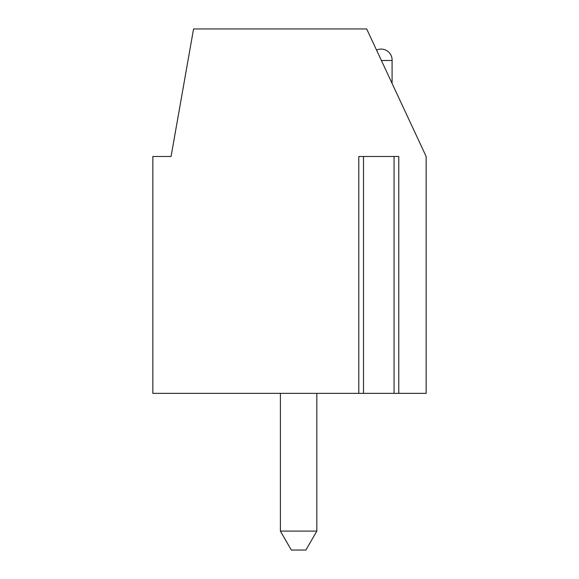 <?xml version="1.0" encoding="UTF-8"?>
<svg xmlns="http://www.w3.org/2000/svg" width="579" height="579" viewBox="0 0 579 579"><rect width="100%" height="100%" fill="white"/><g stroke="black" fill="none" stroke-linecap="round" stroke-linejoin="round"><path stroke-width="0.87" d="M398.765 393.358L398.765 156.489L358.799 156.489L358.799 393.358L152.849 393.358L152.849 156.489L171.066 156.489L193.56 28.95L366.681 28.95L426.151 156.489L426.151 393.358L358.799 393.358M381.163 49.085A10.929 10.929 0 0 0 376.545 50.112A10.929 10.929 0 0 1 392.084 60.498L381.387 60.498M280.388 531.102L316.829 531.102L305.9 550.05L291.324 550.05L280.388 531.102L280.388 393.358M316.829 393.358L316.829 531.102M394.06 156.489L394.06 393.358M363.496 156.489L363.496 393.358M392.084 83.441L392.084 60.498"/></g></svg>

